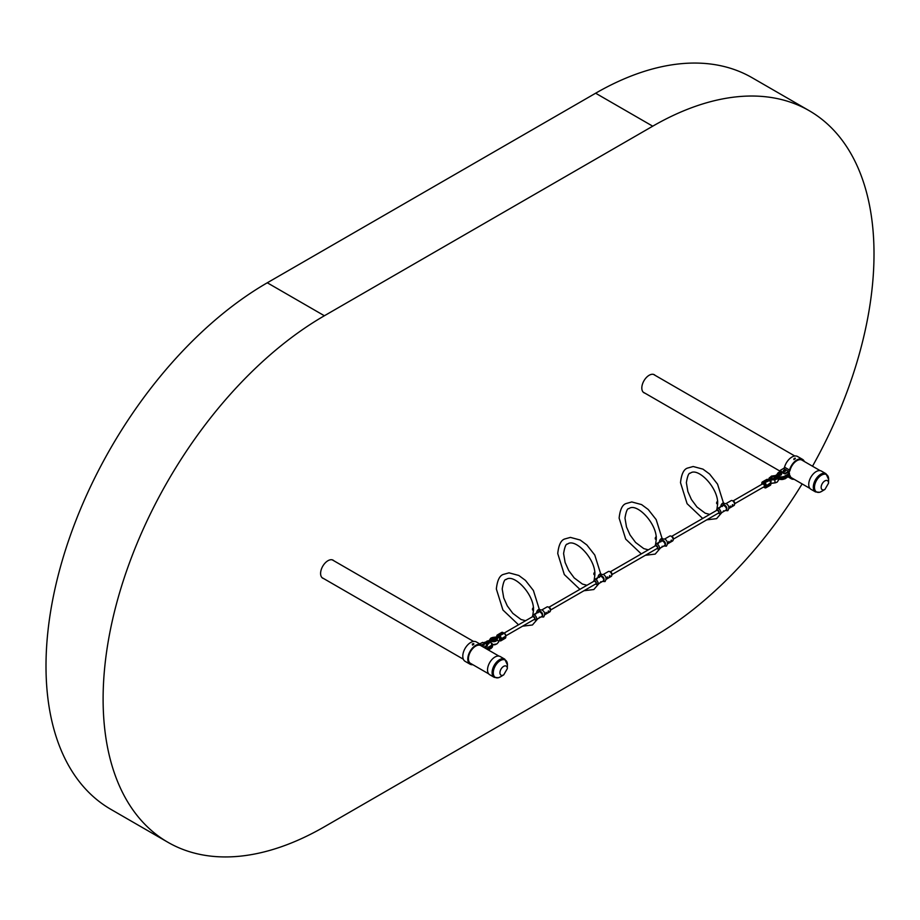 <?xml version="1.0" encoding="UTF-8"?>
<svg xmlns="http://www.w3.org/2000/svg" width="920" height="920" viewBox="0 0 920 920"><rect width="100%" height="100%" fill="white"/><g stroke="black" fill="none" stroke-linecap="round" stroke-linejoin="round"><path stroke-width="1.38" d="M764.324 486.438A1.61 0.931 -120 0 0 763.864 484.61A1.61 0.931 -120 0 0 762.438 483.966A1.61 0.931 -120 0 0 762.174 484.288M774.295 476.56A2.093 1.196 0.4 0 0 772.535 476.893A2.093 1.196 0.4 0 0 772.351 478.457L772.904 479.423L772.351 478.457L769.775 479.527M770.396 479.883L773.904 479.745L770.396 479.883L772.754 478.699A2.093 1.196 0.4 0 0 775.445 478.618A2.093 1.196 0.4 0 0 775.491 478.595A2.093 1.196 0.4 0 0 775.836 477.158M775.157 475.928A2.932 1.679 -179.6 0 1 776.089 478.664A2.932 1.679 -179.6 0 1 772.179 478.768L775.56 478.549L775.318 479.251M774.778 479.377L773.904 479.619A5.439 3.116 -179.6 0 0 774.812 479.538L776.422 478.86L776.422 476.088M775.008 475.605L771.604 476.077L769.66 479.458M772.248 479.469L773.019 479.331L772.248 479.469M771.236 480.286L769.775 479.849M773.766 483L776.411 482.413M773.593 479.883L773.904 479.745A5.439 3.116 0.4 0 0 774.812 479.676A3.53 2.024 0.4 0 0 776.514 479.136A3.53 2.024 0.4 0 0 777.549 477.721A3.53 2.024 0.4 0 0 777.549 477.652M771.202 483.31L775.077 482.77L774.778 479.711A5.313 3.047 -179.6 0 1 773.893 479.78L773.835 479.815M776.48 482.413L774.789 482.897A5.439 3.116 0.4 0 1 773.881 482.977L773.881 482.931M775.399 475.663L771.546 476.065L770.581 477.066A5.439 3.116 0.4 0 0 770.442 477.584L770.557 477.584M762.887 483.909A1.61 0.943 60.4 0 1 764.405 486.036A1.61 0.943 60.4 0 1 764.06 486.772A1.61 0.943 60.4 0 1 763.956 486.829M775.077 482.77L777.239 482.057L779.067 479.274L777.25 476.456A1.61 0.931 120 0 0 776.905 476.387A1.61 0.931 120 0 1 777.25 476.456L776.768 476.215M779.343 472.742L780.723 472.42L779.343 472.742M780.482 472.914L779.343 473.57L779.343 472.914M780.735 474.789L779.562 475.191L778.355 474.065M777.262 474.49L777.653 476.031C776.158 476.537 775.387 477.767 775.364 479.699M779.102 472.995L779.481 474.72A1.61 0.931 -179.6 0 0 781.529 473.834L780.723 472.753M779.24 475.214L777.653 476.031M779.665 475.065L778.769 475.214L779.481 474.881A1.61 0.931 0.4 0 0 781.529 473.995A1.61 0.931 0.4 0 0 781.517 473.915M778.769 475.214L779.481 474.881L778.769 475.214M779.033 473.374L778.4 473.834M783.702 471.327A1.368 0.782 -179.6 0 1 785.116 471.339M784.898 471.419A1.265 0.724 0.4 0 0 783.932 471.419M781.471 474.317A1.368 0.782 -179.6 0 1 781.103 474.996A1.368 0.782 -179.6 0 1 779.953 475.214M785.197 470.396A1.115 0.632 0.4 0 0 783.633 471.293A1.115 0.632 0.4 0 0 785.197 470.396M785.312 471.224A1.115 0.632 0.4 0 0 783.518 471.212M795.098 458.114L793.856 458.827L795.363 458.459M793.856 459.574L795.098 458.861M804.31 461.483A11.201 6.474 120 0 0 802.527 459.367A11.201 6.474 120 0 0 789.521 470.051A1.414 0.816 -60 0 1 788.589 471.339L783.587 468.452L780.298 470.327L780.379 471.235A12.109 6.946 0.4 0 0 782.368 472.753A12.109 6.946 0.4 0 0 785.001 473.903L789.038 471.822A1.414 0.816 120 0 0 789.992 470.476A10.292 5.945 -60 0 1 802.067 460.149A10.292 5.945 -60 0 1 802.505 460.448M780.286 470.396L780.379 470.499A12.109 6.946 0.4 0 0 782.38 472.006A12.109 6.946 0.4 0 0 785.001 473.156L785.174 473.213M789.015 476.169A1.414 0.816 -60 0 1 789.256 476.238A1.414 0.816 -60 0 1 789.486 476.514A11.201 6.474 120 0 0 791.315 478.768A11.201 6.474 120 0 0 794.052 479.251M802.527 459.367L797.525 456.481A11.201 6.474 120 0 0 784.53 467.176L789.521 470.051M792.246 478.216A10.292 5.945 -60 0 1 791.775 477.986A10.292 5.945 -60 0 1 789.969 475.559A1.414 0.816 120 0 0 789.716 475.226A1.414 0.816 120 0 0 789.418 475.168M780.275 471.132L780.275 470.361M788.589 471.339L785.3 473.213M783.587 468.452A1.414 0.816 120 0 0 784.53 467.176M333.937 560.82A10.396 6.003 120 0 0 333.155 560.199A10.396 6.003 120 0 0 325.139 562.994A10.396 6.003 120 0 0 320.597 573.459A10.396 6.003 120 0 0 322.759 578.208A10.396 6.003 120 0 0 323.679 578.588M655.144 375.372A10.396 6.003 120 0 0 654.361 374.75A10.396 6.003 120 0 0 646.346 377.545A10.396 6.003 120 0 0 641.815 387.998A10.396 6.003 120 0 0 643.966 392.759A10.396 6.003 120 0 0 644.885 393.139M812.509 466.221A312.938 180.677 120 0 0 809.197 110.687A312.938 180.677 120 0 0 652.728 126.189L324.38 315.755A312.938 180.677 120 0 0 103.109 699.027A312.938 180.677 120 0 0 167.911 842.283A312.938 180.677 120 0 0 324.38 826.781L652.728 637.215A312.938 180.677 120 0 0 802.136 483.92M809.197 110.687L752.1 77.717A312.938 180.677 120 0 0 595.631 93.219L267.283 282.785A312.938 180.677 120 0 0 46 666.057A312.938 180.677 120 0 0 110.814 809.312L167.911 842.283M810.911 489.267A10.499 6.06 -60 0 1 809.703 479.665A10.499 6.06 -60 0 1 817.983 470.81A10.499 6.06 -60 0 1 821.41 471.086L825.987 473.719A10.499 6.06 -60 0 0 822.56 473.455A10.499 6.06 -60 0 0 814.28 482.31A10.499 6.06 -60 0 0 815.488 491.912L810.911 489.267M482.436 645.196A1.115 0.644 -0.4 0 0 484 644.287A1.115 0.644 -0.4 0 0 482.436 645.196M484.127 645.104A1.115 0.644 -0.4 0 0 482.31 645.115M472.535 644.345L473.777 643.62L472.282 643.977M482.885 646.495L484.046 647.162L487.255 645.069A12.109 7.038 -0.4 0 0 485.254 643.551A12.109 7.038 -0.4 0 0 482.632 642.401L479.711 643.885M472.834 664.7A11.201 6.474 -60 0 1 470.108 664.217L465.106 661.331A11.201 6.474 -60 0 1 465.106 648.393A11.201 6.474 -60 0 1 476.318 641.93L481.309 644.817A11.201 6.474 -60 0 1 483.092 646.932M470.108 664.217A11.201 6.474 -60 0 1 470.108 651.279A11.201 6.474 -60 0 1 481.309 644.817M472.535 645.092L473.777 644.368M481.298 645.897A10.292 5.945 120 0 0 480.861 645.598A10.292 5.945 120 0 0 470.557 651.544A10.292 5.945 120 0 0 470.557 663.435A10.292 5.945 120 0 0 471.04 663.665M487.37 645.932L487.358 645.196L487.335 645.978L484.403 647.692M488.819 643.609A1.368 0.793 179.6 0 1 488.462 643.942A1.368 0.793 179.6 0 1 486.553 643.954A1.368 0.793 179.6 0 1 486.22 643.137M486.289 643.275A1.265 0.736 -0.4 0 0 486.599 643.977M482.482 645.231A1.368 0.793 179.6 0 1 483.954 645.219M483.759 645.299A1.265 0.736 -0.4 0 0 482.69 645.311M488.29 640.78L486.91 641.125L488.29 640.78M488.29 641.608L487.151 642.275L487.151 641.608M490.176 641.815L489.865 640.688L490.532 641.884L492.269 640.699M488.152 641.608L488.865 641.274L489.279 642.263A1.61 0.943 179.6 0 1 489.336 642.505A1.61 0.943 179.6 0 1 488.347 643.379A1.61 0.943 179.6 0 1 486.588 643.183A1.61 0.943 179.6 0 1 486.105 642.528A1.61 0.943 179.6 0 1 486.91 641.711L487.956 641.424M493.074 639.308L489.463 640.654L493.074 639.308L494.04 640.803M488.6 641.792L489.279 642.263M494.385 640.792L494.293 640.688A1.334 0.77 -0.4 0 0 494.086 640.63L494.086 640.136A1.334 0.77 179.6 0 1 494.281 640.193L494.879 638.653A2.093 1.219 -0.4 0 0 492.142 638.779A2.093 1.219 -0.4 0 0 491.751 639.089M494.948 641.113L495.167 640.435L492.223 640.538A2.093 1.219 -0.4 0 0 495.029 640.515A2.093 1.219 -0.4 0 0 495.098 640.481A2.093 1.219 -0.4 0 0 495.293 638.882L494.764 640.216M490.291 639.803L491.211 637.962L492.855 637.422L497.237 636.87L494.879 638.653M496.19 638.319L496.846 638.204M495.293 638.882L497.973 637.295L496.029 640.745L491.211 640.769M496.029 641.067A3.415 1.989 179.6 0 1 491.245 641.113A3.53 2.058 -0.4 0 0 496.121 641.021A3.53 2.058 -0.4 0 0 497.065 640.032L497.065 639.894A5.439 3.162 -0.4 0 0 497.191 639.365L497.973 637.295M497.444 638.503L496.593 638.572L497.444 638.503M495.385 637.295L494.615 637.456L495.409 637.341M497.237 636.87L496.374 638.031M494.868 640.136L493.971 640.297M497.26 639.423L497.191 639.504A5.439 3.162 179.6 0 1 497.065 640.032L497.041 640.09M532.462 609.235A1.438 0.828 -60 0 1 533.312 607.671A1.518 0.874 120 0 0 532.714 610.052L533.473 610.604A1.61 0.931 -60 0 1 533.428 608.948M538.188 612.398A2.53 1.46 -60 0 1 539.097 610.891L539.499 611.88M539.89 609.523L539.729 609.431A2.53 1.46 120 0 0 537.774 610.109A2.53 1.46 120 0 0 536.67 612.662A2.53 1.46 120 0 0 536.693 612.904M593.848 573.792A1.438 0.828 -60 0 1 594.699 572.228A1.518 0.874 120 0 0 594.101 574.609L594.86 575.161A1.61 0.931 -60 0 1 594.814 573.505M599.575 576.955A2.53 1.46 -60 0 1 600.484 575.448L600.886 576.438M601.278 574.08L601.116 573.988A2.53 1.46 120 0 0 599.161 574.666A2.53 1.46 120 0 0 598.057 577.219A2.53 1.46 120 0 0 598.081 577.461M655.235 538.349A1.438 0.828 -60 0 1 656.086 536.797A1.518 0.874 120 0 0 655.488 539.166L656.247 539.718A1.61 0.931 -60 0 1 656.202 538.073M660.962 541.512A2.53 1.46 -60 0 1 661.871 540.005L662.273 540.995M662.664 538.637L662.504 538.545A2.53 1.46 120 0 0 660.548 539.223A2.53 1.46 120 0 0 659.444 541.788A2.53 1.46 120 0 0 659.467 542.018M716.622 502.906A1.438 0.828 -60 0 1 717.473 501.354A1.518 0.874 120 0 0 716.875 503.723L717.634 504.275A1.61 0.931 -60 0 1 717.588 502.63M722.349 506.069A2.53 1.46 -60 0 1 723.258 504.562L723.66 505.551M724.051 503.194L723.89 503.102A2.53 1.46 120 0 0 721.935 503.792A2.53 1.46 120 0 0 720.831 506.345A2.53 1.46 120 0 0 720.855 506.575M489.704 674.716A10.499 6.06 -60 0 1 488.497 665.114A10.499 6.06 -60 0 1 496.777 656.259A10.499 6.06 -60 0 1 500.204 656.535L504.769 659.168A10.499 6.06 -60 0 0 501.342 658.904A10.499 6.06 -60 0 0 493.074 667.759A10.499 6.06 -60 0 0 494.281 677.361L489.704 674.716M729.997 507.437L730.284 506.034M731.986 506.046L732.711 504.643M732.423 504.712L732.423 506.046L732.872 504.689M732.423 506.046L732.837 504.678M729.56 507.449L730.411 506.069M728.939 508.438L733.976 505.528A2.829 1.633 -120 0 0 734.528 504.654A2.829 1.633 -120 0 0 732.561 500.779A2.829 1.633 -120 0 0 732.182 500.595A2.829 1.633 -120 0 0 731.147 500.629L726.11 503.539M720.107 507.61L718.577 508.024L720.107 507.575M722.211 506.529L721.142 506.425L722.211 506.529M724.523 510.979L723.453 510.864M722.096 512.371L721.027 512.267M718.267 513.199A1.794 1.035 60 0 0 719.026 511.692A1.794 1.035 60 0 0 717.807 510.082A1.794 1.035 60 0 0 716.645 510.404L716.806 509.473A2.829 1.633 60 0 1 717.358 508.599A2.829 1.633 60 0 1 720.613 511.232A2.829 1.633 60 0 1 720.188 513.498A2.829 1.633 60 0 1 719.152 513.533L718.244 513.21M722.453 506.264L721.165 506.437L722.453 506.23M668.207 542.926L668.897 541.477M670.645 541.535L671.324 540.086M670.599 541.489L671.45 540.109M668.173 542.892L669.024 541.512M667.552 543.881L672.589 540.971A2.829 1.633 -120 0 0 673.141 540.097A2.829 1.633 -120 0 0 671.174 536.222A2.829 1.633 -120 0 0 670.795 536.038A2.829 1.633 -120 0 0 669.76 536.072L664.723 538.982M606.786 578.335L607.51 576.92M609.247 576.966L609.937 575.517M609.649 575.587L609.212 576.932M607.223 576.99L606.855 578.392M606.165 579.324L611.202 576.414A2.829 1.633 -120 0 0 611.754 575.54A2.829 1.633 -120 0 0 609.787 571.653A2.829 1.633 -120 0 0 609.408 571.481A2.829 1.633 -120 0 0 608.373 571.515L603.336 574.425M545.836 613.766L546.123 612.363M547.825 612.375L548.55 610.96M548.262 611.029L548.262 612.363L548.711 611.018M547.86 612.409L548.676 610.995M545.399 613.778L546.25 612.398M544.778 614.755L549.815 611.857A2.829 1.633 -120 0 0 550.367 610.983A2.829 1.633 -120 0 0 548.4 607.096A2.829 1.633 -120 0 0 548.021 606.924A2.829 1.633 -120 0 0 546.986 606.958L541.949 609.868M661.066 541.707L659.536 542.121L661.066 541.673M657.168 543.455L658.72 543.018L657.19 543.467M658.49 543.329L657.42 543.214L658.49 543.329M663.136 546.411L662.067 546.308M660.709 547.814L659.64 547.71M656.983 548.584A1.725 1 -120 0 0 657.34 548.504A1.725 1 -120 0 0 657.605 547.124A1.794 1.035 60 0 0 656.42 545.525A1.794 1.035 60 0 0 655.258 545.847L655.419 544.916A2.829 1.633 60 0 1 655.971 544.042A2.829 1.633 60 0 1 659.226 546.675A2.829 1.633 60 0 1 658.8 548.929A2.829 1.633 60 0 1 657.765 548.976L656.857 548.653A1.794 1.035 60 0 0 657.639 547.135A1.725 1 -120 0 0 655.615 545.514A1.725 1 -120 0 0 655.373 545.79M597.103 578.772L596.033 578.657L597.103 578.772M599.438 577.415L598.368 577.311L599.438 577.415M601.749 581.854L600.679 581.75M599.322 583.257L598.253 583.153M593.86 581.302L594.032 580.347A2.829 1.633 60 0 1 594.584 579.485A2.829 1.633 60 0 1 597.839 582.118A2.829 1.633 60 0 1 597.413 584.372A2.829 1.633 60 0 1 596.379 584.418L595.47 584.096A1.794 1.035 60 0 0 596.252 582.578A1.794 1.035 60 0 0 595.033 580.968A1.794 1.035 60 0 0 593.871 581.29M597.333 578.496L596.045 578.668L597.333 578.462M538.292 612.582L536.751 612.996L538.292 612.547M534.658 614.111L535.946 613.904L534.658 614.111M540.362 617.297L539.292 617.193M537.935 618.7L536.866 618.596M532.473 616.733L532.645 615.79A2.829 1.633 60 0 1 533.197 614.917A2.829 1.633 60 0 1 536.452 617.55A2.829 1.633 60 0 1 536.026 619.815A2.829 1.633 60 0 1 534.991 619.85L534.083 619.539M771.731 478.503A2.932 1.679 -179.6 0 1 771.937 476.272A2.932 1.679 -179.6 0 1 774.789 475.847M776.698 476.261A3.53 2.024 -179.6 0 1 777.549 477.584A3.53 2.024 -179.6 0 1 776.514 479.009A3.53 2.024 -179.6 0 1 774.812 479.538L774.801 479.722A3.415 1.955 -179.6 0 0 776.422 479.193M770.592 477.043A3.53 2.024 -179.6 0 1 771.512 476.123L769.143 478.181A1.61 1.288 22 0 1 770.466 477.445M774.789 482.804L774.789 482.897A3.53 2.024 0.4 0 0 776.227 482.505M769.062 478.572A1.61 1.288 22 0 1 769.143 478.181L768.545 479.676M769.511 480.24A1.61 1.288 22 0 1 771.098 481.781M761.679 484.403L761.841 483.563L761.841 484.311M769.557 480.47A1.817 1.058 60.4 0 1 770.833 482.701L766.406 485.702L766.406 486.703L770.833 484.184L770.833 483.184A2.426 1.403 -119.6 0 0 769.131 480.217L767.993 479.55L763.565 482.068L764.704 482.735L769.557 480.47M765.543 486.691L766.406 486.703A2.426 1.403 60.4 0 1 765.888 487.818A2.426 1.403 60.4 0 1 764.681 487.692L764.255 487.439A1.817 1.058 -119.6 0 0 765.543 486.691L765.555 485.702A1.817 1.058 -119.6 0 0 764.279 483.471L763.14 482.816A1.817 1.058 -119.6 0 0 761.841 483.563L761.841 483.069A2.426 1.403 60.4 0 1 762.358 481.953A2.426 1.403 60.4 0 1 763.565 482.068L763.14 482.816M768.418 479.803L767.993 479.55A2.426 1.403 -119.6 0 0 766.785 479.435L762.358 481.953L761.656 484.414M764.279 483.471L764.704 482.735A2.426 1.403 60.4 0 1 766.406 485.702L765.555 485.702M763.381 487.151L765.888 487.818L770.316 485.3A2.426 1.403 -119.6 0 0 770.833 484.184L771.018 482.942L769.431 480.182L766.785 479.435M770.833 483.69L770.316 485.3M777.768 474.467L773.823 478.917M781.057 473.167A1.61 0.931 -179.6 0 1 781.529 473.834L779.159 475.249M779.113 472.742L778.297 473.892A1.61 0.931 -179.6 0 1 778.297 473.811A1.61 0.931 -179.6 0 1 779.091 473.018M779.677 473.742L780.723 473.006M779.056 478.94A5.048 2.898 0.4 0 0 785.116 478.492L784.541 478.825A4.244 2.426 -179.6 0 1 779.067 479.055M778.561 476.157L777.998 476.997L778.561 476.157A4.244 2.426 0.4 0 0 784.553 476.18L787.405 474.547A4.244 2.426 0.4 0 0 788.474 472.144M780.666 471.511L779.895 471.948M779.102 473.236L779.113 472.409L778.561 472.719A4.244 2.426 0.4 0 0 777.319 474.386M784.553 476.18L785.116 478.492L787.968 476.87L787.98 475.548L785.116 477.169A5.048 2.898 -179.6 0 1 778.308 477.319M789.44 474.835L787.968 476.87A5.048 2.898 0.4 0 0 789.44 474.835L789.452 473.512A5.048 2.898 -179.6 0 1 787.98 475.548L787.405 474.547M788.727 472.006A5.048 2.898 -179.6 0 1 789.452 473.512L788.842 471.925M777.986 473.053L778.561 472.719M778.136 478.837L784.944 478.86L787.394 477.204M780.379 471.235L780.379 470.499M785.001 473.903L785.001 473.156M324.38 315.755L267.283 282.785M652.728 126.189L595.631 93.219M824.952 489.394A5.221 3.013 -60 0 1 823.94 489.842A5.221 3.013 -60 0 1 821.261 486.208A5.221 3.013 -60 0 1 825.746 480.527A5.221 3.013 -60 0 1 828.54 483.184L824.952 489.394L821.767 491.337A10.005 5.784 -60 0 1 819.823 492.211A10.005 5.784 -60 0 1 814.694 485.242A10.005 5.784 -60 0 1 823.296 474.363A10.005 5.784 -60 0 1 828.632 479.447L825.987 473.719M487.335 645.978L487.335 645.242M485.461 648.301A4.244 2.461 -0.4 0 0 487.646 647.611L490.509 645.943A4.244 2.461 -0.4 0 0 490.509 642.459L490.509 642.459M486.358 641.849A4.244 2.461 -0.4 0 0 484.506 642.482L483.874 642.861M487.646 647.611L488.232 649.899L491.084 648.244A5.048 2.932 -0.4 0 0 492.568 646.15L490.923 648.611L491.084 646.932L488.221 648.6A5.048 2.932 179.6 0 1 486.933 649.152M490.21 642.08L491.084 642.781A5.048 2.932 179.6 0 1 492.556 644.839A5.048 2.932 179.6 0 1 491.084 646.932L490.509 645.943M490.521 648.577L488.474 650.049M486.116 642.608A1.61 0.943 -0.4 0 0 486.116 642.689A1.61 0.943 -0.4 0 0 486.588 643.344A1.61 0.943 -0.4 0 0 488.347 643.54A1.61 0.943 -0.4 0 0 489.336 642.666A1.61 0.943 -0.4 0 0 489.336 642.585L490.532 641.884M488.543 643.482L487.082 643.632M495.903 638.273A2.932 1.702 179.6 0 1 495.696 640.55A2.932 1.702 179.6 0 1 491.866 640.722M490.705 639.504A2.932 1.702 179.6 0 1 491.544 638.158A2.932 1.702 179.6 0 1 495.454 638.008M496.949 639.779L497.065 639.894A3.53 2.058 179.6 0 1 496.121 640.895A3.53 2.058 179.6 0 1 491.337 641.033M490.164 639.906A3.53 2.058 179.6 0 1 490.084 639.469A3.53 2.058 179.6 0 1 491.119 638.008M490.095 639.538A3.53 2.058 -0.4 0 0 490.084 639.607A3.53 2.058 -0.4 0 0 490.141 639.929L491.142 637.951L493.752 637.33M495.788 644.403A3.53 2.058 -0.4 0 1 492.556 644.747A3.415 1.989 -0.4 0 0 495.845 644.391M499.399 639.653A1.61 1.276 -158.4 0 0 497.973 637.399M499.548 639.504A1.61 0.931 -120.4 0 0 499.801 638.813A1.61 0.931 -120.4 0 0 499.088 637.192A1.61 0.931 -120.4 0 0 497.846 636.766L497.846 636.766M492.556 644.667L496.892 643.919L498.502 642.148A1.61 1.276 -158.4 0 0 496.972 640.24M497.444 637.456A1.61 1.276 -158.4 0 0 496.869 637.767M499.18 640.423L499.238 640.458A1.817 1.046 -120.4 0 0 500.514 639.722L505.804 637.123L505.793 636.134L501.365 638.733L501.377 639.722A2.426 1.391 59.6 0 1 500.882 640.814A2.426 1.391 59.6 0 1 499.675 640.699L500.882 640.814L505.31 638.227A2.426 1.391 -120.4 0 0 505.804 637.123L505.793 636.134A2.426 1.391 -120.4 0 0 504.068 633.178L502.929 632.523L498.502 635.11L499.64 635.766L504.378 633.144L505.793 635.639A1.817 1.046 59.6 0 0 504.505 633.42L504.079 633.178M500.514 639.722L500.514 638.733A1.817 1.046 -120.4 0 0 499.215 636.513L498.076 635.858A1.817 1.046 -120.4 0 0 496.8 636.594L496.8 636.847M499.215 636.513L499.64 635.766A2.426 1.391 59.6 0 1 501.365 638.733L500.514 638.733M501.71 632.396L502.929 632.523A2.426 1.391 -120.4 0 0 501.71 632.396L497.294 634.995A2.426 1.391 59.6 0 1 498.502 635.11L498.076 635.858M496.8 636.088A2.426 1.391 59.6 0 1 497.294 634.995L496.8 636.088M505.804 636.629L505.31 638.227M533.542 607.499L532.714 610.052A1.518 0.874 120 0 0 533.117 610.144M594.929 572.056L594.101 574.609A1.518 0.874 120 0 0 594.504 574.701M656.317 536.613L655.488 539.166A1.518 0.874 120 0 0 655.891 539.269M717.703 501.17L716.875 503.723A1.518 0.874 120 0 0 717.278 503.826M503.734 674.843A5.221 3.013 -60 0 1 502.722 675.303A5.221 3.013 -60 0 1 500.054 671.657A5.221 3.013 -60 0 1 504.539 665.976A5.221 3.013 -60 0 1 507.322 668.633L503.734 674.843L500.549 676.786A10.005 5.784 -60 0 1 498.605 677.66A10.005 5.784 -60 0 1 493.488 670.692A10.005 5.784 -60 0 1 502.078 659.812A10.005 5.784 -60 0 1 507.414 664.895L504.769 659.168M732.182 500.595L733.481 501.089L734.735 503.55A1.794 1.035 -120 0 0 733.481 501.078A1.794 1.035 -120 0 0 733.24 500.974A1.794 1.035 -120 0 0 732.975 500.917M726.673 507.736A2.829 1.633 -120 0 0 723.407 505.103L726.731 507.667L726.236 510.002A2.829 1.633 -120 0 0 726.673 507.736A2.622 1.518 60 0 1 726.823 508.622M718.37 513.141A1.725 1 -120 0 0 718.727 513.061A1.725 1 -120 0 0 719.003 511.704A1.725 1 -120 0 0 717.002 510.071A1.725 1 -120 0 0 716.76 510.347M724.902 505.287A2.622 1.518 60 0 1 726.685 507.644M670.795 536.038L672.094 536.521L673.348 538.993A1.794 1.035 -120 0 0 672.094 536.521A1.794 1.035 -120 0 0 671.853 536.406A1.794 1.035 -120 0 0 671.588 536.348M609.408 571.481L610.707 571.964L611.961 574.436A1.794 1.035 -120 0 0 610.707 571.964A1.794 1.035 -120 0 0 610.466 571.849A1.794 1.035 -120 0 0 610.202 571.791M548.021 606.924L549.32 607.407L550.574 609.88A1.794 1.035 -120 0 0 549.32 607.407A1.794 1.035 -120 0 0 549.079 607.292A1.794 1.035 -120 0 0 548.814 607.234M665.321 543.156A2.622 1.518 60 0 1 665.436 544.065M662.02 540.546L665.344 543.11L664.849 545.445A2.829 1.633 -120 0 0 665.286 543.179A2.829 1.633 -120 0 0 662.02 540.546L655.971 544.042M663.515 540.73A2.622 1.518 60 0 1 665.298 543.076M603.899 578.622A2.829 1.633 -120 0 0 600.633 575.989L603.957 578.542L603.462 580.876A2.829 1.633 -120 0 0 603.899 578.622A2.622 1.518 60 0 1 604.049 579.508M595.596 584.028A1.725 1 -120 0 0 595.953 583.947A1.725 1 -120 0 0 596.217 582.567A1.725 1 -120 0 0 594.228 580.957A1.725 1 -120 0 0 593.986 581.221M602.129 576.173A2.622 1.518 60 0 1 603.911 578.519M542.547 614.043A2.622 1.518 60 0 1 542.662 614.939M539.246 611.432L542.57 613.985L542.075 616.319A2.829 1.633 -120 0 0 542.512 614.065A2.829 1.633 -120 0 0 539.246 611.432L533.197 614.917M532.484 616.733A1.794 1.035 60 0 1 533.646 616.411A1.794 1.035 60 0 1 534.865 618.021A1.794 1.035 60 0 1 534.106 619.528M534.209 619.47A1.725 1 -120 0 0 534.566 619.39A1.725 1 -120 0 0 534.83 617.998A1.725 1 -120 0 0 532.841 616.4A1.725 1 -120 0 0 532.599 616.664M540.741 611.616A2.622 1.518 60 0 1 542.524 613.962M504.217 633.052L533.197 616.319M548.929 607.234L594.584 580.876M610.317 571.803L655.971 545.433M671.703 536.36L717.358 509.99M733.091 500.917L762.438 483.966M505.966 635.766L534.808 619.114M550.539 610.04L596.194 583.671M611.926 574.597L657.581 548.24M673.313 539.154L718.969 512.797M734.7 503.711L764.06 486.76M772.696 479.239L772.466 478.538M773.846 479.803L776.491 479.193L777.549 477.721L776.721 476.238M773.858 483.023L774.778 482.954M773.823 483.034L771.006 483.391M770.396 480.171L769.695 480.263M773.559 478.894L774.812 475.835L777.572 474.398M777.434 474.386L778.355 474.03M778.101 479.826L779.217 479.182M780.723 472.42L780.723 473.248M780.494 471.35L778.159 472.673L776.503 475.076M788.21 476.974L791.315 478.768M809.91 488.405L791.338 477.687M780.424 471.385L643.183 392.15M820.168 470.649L801.596 459.919M794.799 455.998L653.442 374.382M815.488 491.912L819.639 492.292L821.767 491.337M828.54 483.184L828.632 479.447M498.962 656.098L480.378 645.369M473.581 641.447L332.223 559.832M488.704 673.865L470.131 663.136M463.323 659.214L321.966 577.599M490.912 642.413L492.568 646.15M486.542 641.665L483.598 642.746M488.52 641.113L488.531 641.93M489.244 642.068L486.726 643.667L486.105 642.528L486.91 641.435M489.509 640.619L488.52 641.194M486.91 641.125L486.91 641.942M497.168 639.549L496.098 641.079L491.211 641.136M496.064 644.31L492.556 644.793M498.502 642.148L499.617 639.319M491.199 637.928L488.566 641.171M497.225 636.87L498.214 636.72M539.304 609.316L533.393 590.49L525.447 580.382L518.799 575.46L509.024 572.838L503.251 574.448C499.56 575.667 497.26 580.52 496.351 588.995L502.929 610.006L518.523 624.795M522.572 626.186L532.427 624.979L537.74 618.827M525.561 620.724L520.996 619.482L512.808 613.341L507.265 605.843L503.723 597.896L502.205 588.995C503.32 582.233 504.643 579.071 506.184 579.519C513.647 573.172 534.543 594.389 533.473 610.431L532.784 615.376M532.657 615.768L532.174 616.906M538.993 610.029L541.995 609.891C544.847 611.777 545.399 614.157 543.628 617.021L541.029 616.871M540.385 611.443L542.639 615.319M600.691 573.873L594.78 555.047L586.833 544.939L580.186 540.017L570.411 537.395L564.639 539.005C560.947 540.224 558.647 545.077 557.738 553.553L564.316 574.563L579.91 589.352M583.958 590.744L593.814 589.536L599.127 583.384M586.948 585.281L582.383 584.039L574.195 577.898L568.652 570.4L565.11 562.453L563.592 553.553C564.707 546.79 566.03 543.639 567.571 544.077C575.034 537.728 595.93 558.946 594.86 574.988L594.17 579.933M594.044 580.324L593.561 581.474M600.38 574.586L603.382 574.448C606.234 576.346 606.786 578.714 605.015 581.578L602.416 581.428M601.772 576L604.026 579.876M662.078 538.43L656.167 519.604L648.22 509.496L641.573 504.585L631.798 501.952L626.025 503.562C622.334 504.781 620.034 509.634 619.125 518.109L625.703 539.12L641.297 553.909M645.345 555.3L655.201 554.093L660.514 547.941M648.335 549.838L643.77 548.607L635.582 542.455L630.039 534.957L626.497 527.01L624.979 518.109C626.094 511.347 627.417 508.197 628.958 508.633C636.421 502.285 657.317 523.503 656.247 539.545L655.557 544.49M655.431 544.881L654.948 546.031M661.768 539.143L664.769 539.005C667.621 540.903 668.173 543.283 666.402 546.146L663.803 545.985M663.159 540.558L665.413 544.433M723.465 502.987L717.554 484.161L709.607 474.053L702.96 469.142L693.185 466.509L687.412 468.119C683.721 469.349 681.421 474.191 680.512 482.678L687.091 503.688L702.684 518.466M706.732 519.857L716.588 518.65L721.901 512.497M709.722 514.406L705.157 513.164L696.969 507.012L691.426 499.514L687.884 491.567L686.366 482.678C687.481 475.916 688.804 472.753 690.345 473.19C697.808 466.842 718.716 488.06 717.634 504.102L716.944 509.047M716.818 509.438L716.335 510.588M723.154 503.7L726.156 503.562C729.008 505.459 729.56 507.84 727.789 510.703L725.19 510.542M724.546 505.114L726.8 508.99M494.281 677.361L498.421 677.741L500.549 676.786M507.322 668.633L507.414 664.895M734.735 503.55L734.528 504.654M717.002 510.071L718.98 511.692L718.727 513.061M720.188 513.498L726.236 510.002M717.358 508.599L723.407 505.103M673.348 538.993L673.141 540.097M611.961 574.436L611.754 575.54M550.574 609.88L550.367 610.983M655.615 545.514L657.593 547.135L657.34 548.504M658.8 548.929L664.849 545.445M594.228 580.957L596.206 582.578L595.953 583.947M597.413 584.372L603.462 580.876M594.584 579.485L600.633 575.989M532.841 616.4L534.819 618.021L534.566 619.39M536.026 619.815L542.075 616.319"/></g></svg>
